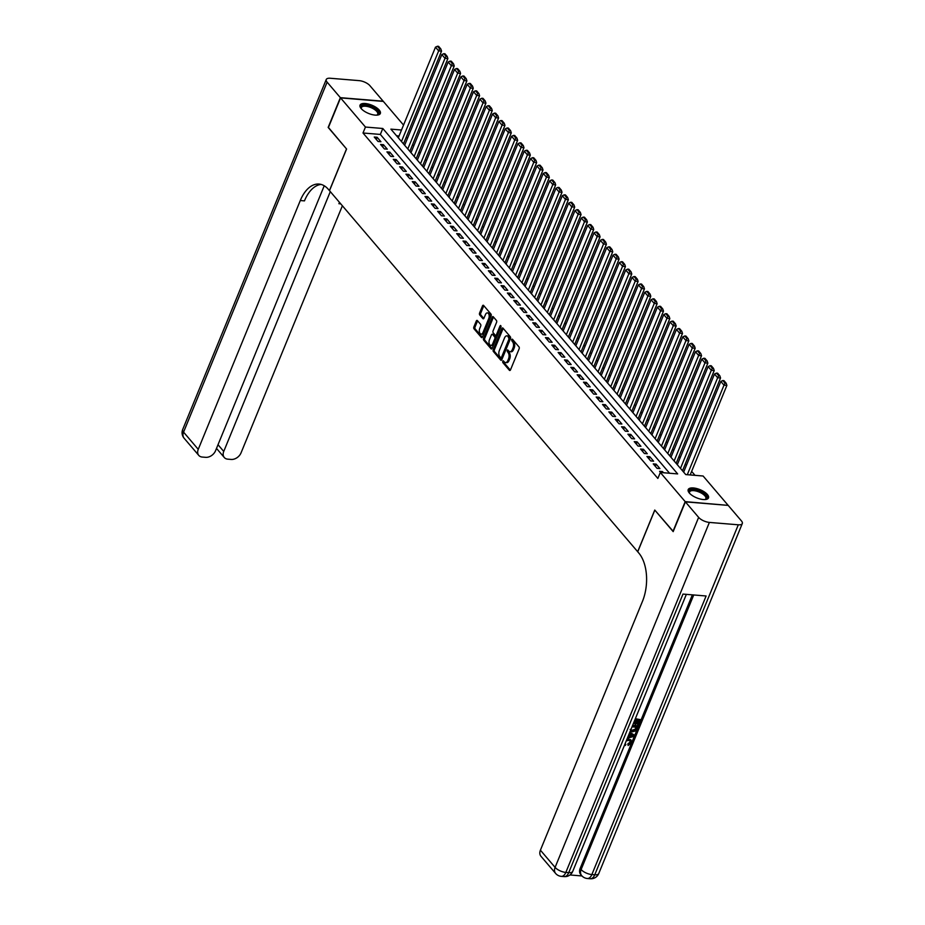 <?xml version="1.0" encoding="UTF-8"?>
<svg xmlns="http://www.w3.org/2000/svg" width="925" height="925" viewBox="0 0 925 925"><rect width="100%" height="100%" fill="white"/><g stroke="black" fill="none" stroke-linecap="round" stroke-linejoin="round"><path stroke-width="1.39" d="M502.691 361.212L502.795 362.542L509.409 370.289A1.376 0.775 -85.3 0 0 509.779 370.486A1.376 0.775 -85.3 0 0 510.507 369.85L519.133 348.806A1.376 0.775 -85.3 0 0 518.994 346.91L512.381 339.163L511.606 339.475L512.566 341.799A4.417 2.498 -85.3 0 1 513.028 347.881L512.311 349.627A4.417 2.498 -85.3 0 1 509.953 351.697A4.417 2.498 -85.3 0 1 508.785 351.038L507.663 349.893L507.154 350.344L508.114 352.668A4.417 2.498 -85.3 0 1 508.565 358.75L507.848 360.496A4.417 2.498 -85.3 0 1 505.489 362.565A4.417 2.498 -85.3 0 1 504.322 361.906L503.212 360.75L502.691 361.212M503.836 361.34L503.952 362.635L510.357 370.139M512.751 339.602L513.722 341.903L512.566 341.799M508.299 350.471L509.27 352.772L508.114 352.668M379.215 110.052A10.973 4.428 -157.7 0 1 380.348 113.474A10.973 4.428 -157.7 0 1 371.919 114.55A10.973 4.428 -157.7 0 1 361.178 108.572A10.973 4.428 -157.7 0 1 360.045 105.149A10.973 4.428 -157.7 0 1 368.474 104.074A10.973 4.428 -157.7 0 1 379.215 110.052M707.371 494.482A10.973 4.428 -157.7 0 1 708.492 497.904A10.973 4.428 -157.7 0 1 700.075 498.98A10.973 4.428 -157.7 0 1 689.322 493.002A10.973 4.428 -157.7 0 1 688.2 489.579A10.973 4.428 -157.7 0 1 696.618 488.516A10.973 4.428 -157.7 0 1 707.371 494.482M477.404 320.593A1.376 0.775 -85.3 0 0 477.034 320.385A1.376 0.775 -85.3 0 0 476.306 321.033L473.877 326.93A1.376 0.775 -85.3 0 0 474.028 328.826L481.37 337.44A1.376 0.775 -85.3 0 0 481.74 337.637A1.376 0.775 -85.3 0 0 482.468 337.001L491.094 315.957A1.376 0.775 -85.3 0 0 490.955 314.061L483.613 305.458A1.376 0.775 -85.3 0 0 483.243 305.25A1.376 0.775 -85.3 0 0 482.503 305.897L479.589 313.032A1.376 0.775 -85.3 0 0 479.728 314.928L482.873 318.605A1.376 0.775 -85.3 0 0 483.232 318.813A1.376 0.775 -85.3 0 0 483.972 318.165L485.428 314.639A3.688 2.081 -85.3 0 1 487.394 312.904A3.688 2.081 -85.3 0 1 488.758 318.535L483.07 332.376A3.688 2.081 -85.3 0 1 481.104 334.11A3.688 2.081 -85.3 0 1 479.74 328.479L480.688 326.178A1.376 0.775 -85.3 0 0 480.549 324.27L477.404 320.593M673.261 531.424L654.761 510.045L637.672 551.705L329.497 190.677L346.586 149.006L328.352 127.65L340.562 97.888L383.355 101.415L403.531 125.06M672.984 531.401L685.194 501.639L660.311 472.478L677.655 473.912L382.8 128.483L365.444 127.049L340.562 97.888M669.561 473.242L380.348 134.426L363.005 133.003L657.86 478.433L660.311 472.478M363.005 133.003L365.444 127.049M493.245 349.615A1.376 0.775 -85.3 0 0 493.383 351.512L500.726 360.114A1.376 0.775 -85.3 0 0 501.096 360.322A1.376 0.775 -85.3 0 0 501.824 359.675L510.45 338.642A1.376 0.775 -85.3 0 0 510.311 336.746L502.969 328.132A1.376 0.775 -85.3 0 0 502.599 327.936A1.376 0.775 -85.3 0 0 501.87 328.572L493.245 349.615L494.401 349.708A1.376 0.775 -85.3 0 0 494.54 351.604L501.674 359.964M491.048 348.771L483.706 340.169A1.376 0.775 -85.3 0 1 483.555 338.272L492.192 317.24A1.376 0.775 -85.3 0 1 492.921 316.593A1.376 0.775 -85.3 0 1 493.291 316.801L496.436 320.478A1.376 0.775 -85.3 0 1 496.575 322.374L493.071 330.907A1.376 0.775 -85.3 0 0 493.222 332.803L495.303 335.255A1.376 0.775 -85.3 0 0 495.673 335.451A1.376 0.775 -85.3 0 0 496.401 334.815L500.043 325.924L500.564 325.473L500.922 326.953L492.146 348.332A1.376 0.775 -85.3 0 1 491.418 348.979A1.376 0.775 -85.3 0 1 491.048 348.771L491.811 348.841M663.491 472.744L662.485 471.565L659.594 471.322L660.6 472.502M653.247 463.899L657.051 468.351L659.941 468.593L656.137 464.13L653.247 463.899M646.91 456.464L650.714 460.928L653.605 461.159L649.801 456.707L646.91 456.464M640.562 449.041L644.378 453.493L647.269 453.736L643.465 449.272L640.562 449.041M634.226 441.607L638.03 446.07L640.921 446.301L637.117 441.849L634.226 441.607M627.89 434.183L631.694 438.635L634.585 438.878L630.781 434.415L627.89 434.183M621.542 426.749L625.346 431.212L628.237 431.443L624.433 426.992L621.542 426.749M615.206 419.326L619.01 423.777L621.901 424.02L618.097 419.557L615.206 419.326M608.858 411.891L612.662 416.354L615.564 416.585L611.749 412.134L608.858 411.891M602.522 404.468L606.326 408.919L609.217 409.162L605.413 404.699L602.522 404.468M596.186 397.033L599.99 401.496L602.88 401.728L599.076 397.276L596.186 397.033M589.838 389.61L593.642 394.062L596.532 394.304L592.728 389.853L589.838 389.61M583.502 382.175L587.306 386.638L590.196 386.881L586.392 382.418L583.502 382.175M577.154 374.752L580.958 379.204L583.848 379.447L580.044 374.995L577.154 374.752M570.817 367.317L574.622 371.781L577.512 372.023L573.708 367.56L570.817 367.317M564.47 359.894L568.285 364.346L571.176 364.589L567.372 360.137L564.47 359.894M558.133 352.471L561.938 356.923L564.828 357.166L561.024 352.703L558.133 352.471M551.797 345.037L555.601 349.5L558.492 349.731L554.688 345.279L551.797 345.037M545.449 337.613L549.253 342.065L552.144 342.308L548.34 337.845L545.449 337.613M539.113 330.179L542.917 334.642L545.808 334.873L542.004 330.422L539.113 330.179M532.765 322.756L536.569 327.207L539.472 327.45L535.656 322.987L532.765 322.756M526.429 315.321L530.233 319.784L533.124 320.015L529.32 315.564L526.429 315.321M520.093 307.898L523.897 312.349L526.788 312.592L522.983 308.129L520.093 307.898M513.745 300.463L517.549 304.926L520.44 305.158L516.636 300.706L513.745 300.463M507.409 293.04L511.213 297.492L514.103 297.734L510.299 293.271L507.409 293.04M501.061 285.605L504.865 290.068L507.756 290.3L503.952 285.848L501.061 285.605M494.725 278.182L498.529 282.634L501.419 282.877L497.615 278.413L494.725 278.182M488.377 270.748L492.192 275.211L495.083 275.442L491.279 270.99L488.377 270.748M482.041 263.324L485.845 267.776L488.735 268.019L484.931 263.556L482.041 263.324M475.704 255.89L479.508 260.353L482.399 260.584L478.595 256.132L475.704 255.89M469.357 248.467L473.161 252.918L476.051 253.161L472.247 248.698L469.357 248.467M463.02 241.032L466.824 245.495L469.715 245.726L465.911 241.275L463.02 241.032M456.672 233.609L460.477 238.06L463.379 238.303L459.563 233.84L456.672 233.609M450.336 226.174L454.14 230.637L457.031 230.868L453.227 226.417L450.336 226.174M444 218.751L447.804 223.202L450.695 223.445L446.891 218.994L444 218.751M437.652 211.316L441.456 215.779L444.347 216.022L440.543 211.559L437.652 211.316M431.316 203.893L435.12 208.345L438.011 208.588L434.207 204.136L431.316 203.893M424.968 196.458L428.772 200.922L431.663 201.164L427.859 196.701L424.968 196.458M418.632 189.035L422.436 193.487L425.327 193.73L421.522 189.278L418.632 189.035M412.284 181.612L416.1 186.064L418.99 186.307L415.186 181.843L412.284 181.612M405.948 174.177L409.752 178.641L412.642 178.872L408.838 174.42L405.948 174.177M399.612 166.754L403.416 171.206L406.306 171.449L402.502 166.986L399.612 166.754M393.264 159.32L397.068 163.783L399.958 164.014L396.154 159.562L393.264 159.32M386.928 151.897L390.732 156.348L393.622 156.591L389.818 152.128L386.928 151.897M380.58 144.462L384.384 148.925L387.286 149.156L383.47 144.705L380.58 144.462M380.938 141.733L377.134 137.27L374.243 137.039L378.047 141.49L380.938 141.733M695.01 475.334L691.634 471.38M686.442 465.31L685.286 463.957M680.106 457.875L678.95 456.522M673.758 450.452L672.614 449.099M667.422 443.017L666.266 441.676M661.074 435.594L659.93 434.241M654.738 428.159L653.582 426.818M648.39 420.736L647.246 419.383M642.054 413.302L640.898 411.96M635.718 405.878L634.562 404.526M629.37 398.444L628.225 397.103M623.034 391.021L621.878 389.668M616.686 383.586L615.541 382.245M610.35 376.163L609.193 374.81M604.013 368.728L602.857 367.387M597.666 361.305L596.521 359.952M591.329 353.87L590.173 352.529M584.982 346.447L583.837 345.094M578.645 339.012L577.489 337.671M572.298 331.589L571.153 330.237M565.961 324.166L564.805 322.813M559.625 316.732L558.469 315.379M553.277 309.308L552.132 307.956M546.941 301.874L545.785 300.521M540.593 294.451L539.448 293.098M534.257 287.016L533.101 285.663M527.921 279.593L526.764 278.24M521.573 272.158L520.428 270.817M515.237 264.735L514.08 263.382M508.889 257.3L507.744 255.959M502.553 249.877L501.396 248.524M496.205 242.442L495.06 241.101M489.868 235.019L488.712 233.667M483.532 227.585L482.376 226.243M477.184 220.162L476.04 218.809M470.848 212.727L469.692 211.386M464.5 205.304L463.356 203.951M458.164 197.869L457.008 196.528M451.828 190.446L450.672 189.093M445.48 183.011L444.335 181.67M439.144 175.588L437.988 174.235M432.796 168.153L431.651 166.812M426.46 160.73L425.303 159.377M420.112 153.307L418.967 151.954M413.776 145.873L412.619 144.52M407.439 138.449L406.283 137.097M399.057 135.975L396.536 135.767M727.906 505.362L685.194 501.639M401.508 130.02L390.893 129.142L685.749 474.583L703.104 476.005L727.987 505.166M380.348 134.426L382.8 128.483M662.485 471.565L662.046 472.629M656.137 464.13L655.27 466.258M649.801 456.707L648.934 458.835M643.465 449.272L642.586 451.4M637.117 441.849L636.25 443.977M630.781 434.415L629.902 436.542M624.433 426.992L623.566 429.119M618.097 419.557L617.218 421.684M611.749 412.134L610.882 414.261M605.413 404.699L604.545 406.827M599.076 397.276L598.197 399.403M592.728 389.853L591.861 391.969M586.392 382.418L585.513 384.546M580.044 374.995L579.177 377.123M573.708 367.56L572.841 369.688M567.372 360.137L566.493 362.265M561.024 352.703L560.157 354.83M554.688 345.279L553.809 347.407M548.34 337.845L547.473 339.972M542.004 330.422L541.125 332.549M535.656 322.987L534.789 325.114M529.32 315.564L528.452 317.691M522.983 308.129L522.105 310.257M516.636 300.706L515.768 302.833M510.299 293.271L509.421 295.399M503.952 285.848L503.084 287.976M497.615 278.413L496.748 280.541M491.279 270.99L490.4 273.118M484.931 263.556L484.064 265.683M478.595 256.132L477.716 258.26M472.247 248.698L471.38 250.825M465.911 241.275L465.032 243.402M459.563 233.84L458.696 235.968M453.227 226.417L452.36 228.544M446.891 218.994L446.012 221.11M440.543 211.559L439.676 213.687M434.207 204.136L433.328 206.263M427.859 196.701L426.992 198.829M421.522 189.278L420.655 191.406M415.186 181.843L414.308 183.971M408.838 174.42L407.971 176.548M402.502 166.986L401.623 169.113M396.154 159.562L395.287 161.69M389.818 152.128L388.939 154.255M383.47 144.705L382.603 146.832M377.134 137.27L376.267 139.398M505.489 362.565L506.646 362.658A4.417 2.498 -85.3 0 0 509.004 360.588L507.848 360.496M509.27 352.772A4.417 2.498 -85.3 0 1 509.721 358.842L509.004 360.588M509.953 351.697L511.109 351.789A4.417 2.498 -85.3 0 0 513.467 349.731L512.311 349.627M513.722 341.903A4.417 2.498 -85.3 0 1 514.184 347.973L513.467 349.731M503.177 328.387A1.376 0.775 -85.3 0 0 503.027 328.676L494.401 349.708M500.714 357.674L501.489 357.362L509.051 338.908L508.056 336.515A4.417 2.498 -85.3 0 0 506.888 335.856A4.417 2.498 -85.3 0 0 504.53 337.926L499.35 350.54A4.417 2.498 -85.3 0 0 499.812 356.622L500.714 357.674M501.87 357.767L502.645 357.466L501.489 357.362M506.888 335.856L508.045 335.948A4.417 2.498 -85.3 0 1 509.212 336.608L510.218 339.001L502.645 357.466M491.996 348.621L484.862 340.261L483.706 340.169M493.499 317.044A1.376 0.775 -85.3 0 0 493.349 317.333L484.712 338.365A1.376 0.775 -85.3 0 0 484.862 340.261M496.459 335.347A1.376 0.775 -85.3 0 0 496.829 335.555A1.376 0.775 -85.3 0 0 497.558 334.908L501.026 326.444M489.441 339.764A3.688 2.081 -85.3 0 0 490.805 345.395A3.688 2.081 -85.3 0 0 492.771 343.661L494.783 338.781A1.376 0.775 -85.3 0 0 494.632 336.885L492.551 334.445A1.376 0.775 -85.3 0 0 492.181 334.237A1.376 0.775 -85.3 0 0 491.453 334.885L489.441 339.764M490.805 345.395L491.961 345.488A3.688 2.081 -85.3 0 0 493.938 343.753L492.771 343.661M492.181 334.237L493.337 334.33A1.376 0.775 -85.3 0 1 493.707 334.538L495.788 336.978A1.376 0.775 -85.3 0 1 495.939 338.874L493.938 343.753M481.104 334.11L482.26 334.203A3.688 2.081 -85.3 0 0 484.226 332.48L483.07 332.376M487.394 312.904L488.55 312.997A3.688 2.081 -85.3 0 1 489.915 318.628L484.226 332.48M483.821 305.701A1.376 0.775 -85.3 0 0 483.659 305.99L480.746 313.124A1.376 0.775 -85.3 0 0 480.884 315.02L483.821 318.454M477.612 320.836A1.376 0.775 -85.3 0 0 477.462 321.125L475.034 327.034A1.376 0.775 -85.3 0 0 475.184 328.93L482.318 337.29M690.177 474.941L726.888 385.413L723.997 385.17L687.287 474.698M683.644 472.12L720.829 381.458L722.807 380.545L725.027 383.135L726.183 383.239L723.963 380.637L722.807 380.545M725.027 383.135L723.997 385.17L720.829 381.458M726.183 383.239L726.888 385.413M689.587 493.291A9.493 3.839 -157.7 0 1 689.437 493.025A9.493 3.839 -157.7 0 1 692.501 489.649A9.493 3.839 -157.7 0 1 702.572 492.748A9.493 3.839 -157.7 0 1 705.197 499.5A9.493 3.839 -157.7 0 1 704.896 499.569M704.838 499.581A8.787 3.55 22.3 0 0 705.844 498.633A8.787 3.55 22.3 0 0 701.994 493.488A8.787 3.55 22.3 0 0 689.576 491.961A8.787 3.55 22.3 0 0 689.634 493.349M708.145 498.448A10.903 4.405 22.3 0 0 703.266 492.458A10.903 4.405 22.3 0 0 688.061 490.215M361.432 108.861A9.493 3.839 -157.7 0 1 361.282 108.595A9.493 3.839 -157.7 0 1 364.358 105.207A9.493 3.839 -157.7 0 1 374.428 108.318A9.493 3.839 -157.7 0 1 377.042 115.058A9.493 3.839 -157.7 0 1 376.752 115.139M376.683 115.139A8.787 3.55 22.3 0 0 377.701 114.191A8.787 3.55 22.3 0 0 373.839 109.057A8.787 3.55 22.3 0 0 361.432 107.52A8.787 3.55 22.3 0 0 361.478 108.907M380.002 114.018A10.903 4.405 22.3 0 0 375.111 108.028A10.903 4.405 22.3 0 0 359.906 105.785M625.069 743.781L625.901 744.509L625.254 745.492L624.537 745.087M627.081 738.878L630.827 739.954M626.734 739.722L629.104 739.376L631.116 740.231L631.266 742.96L628.121 745.538L627.821 743.92L629.983 742.243L630.087 740.786M629.775 732.311L633.81 734.693L633.856 736.427L627.347 738.243M628.098 736.404L629.289 733.606M635.359 718.702L640.713 719.696L638.655 724.726L637.845 724.668L637.337 724.067L638.77 720.575M637.845 724.668L639.499 720.633L637.371 720.459L635.822 724.217L634.515 723.558L635.833 720.332M569.973 874.957L581.975 875.952M555.613 873.431A8.441 8.441 0 0 0 561.336 876.368A8.441 4.764 94.7 0 0 565.834 872.414A8.441 3.411 -157.7 0 1 555.092 867.384A8.441 6.07 139.5 0 0 555.613 873.431L540.928 856.238A8.441 6.07 -40.5 0 1 540.408 850.191L555.092 867.384L698.641 517.387A8.441 3.411 22.3 0 0 709.382 522.417L565.834 872.414L568.725 872.657L682.974 594.081L706.11 595.989L591.861 874.564A8.441 3.411 -157.7 0 1 581.12 869.535A8.441 6.07 139.5 0 0 581.64 875.582L580.68 874.46A8.441 6.07 -40.5 0 1 580.16 868.413L581.12 869.535L693.727 594.972M692.362 594.856L580.16 868.413M632.654 725.293L637.498 725.697L638.007 726.287L637.013 728.727L635.463 730.981L632.18 731.86L630.237 731.189M698.641 517.387L685.39 501.859L673.18 531.621L654.819 510.114L637.73 551.786L638.805 553.046A35.162 19.864 94.7 0 1 642.459 601.377L540.408 850.191M709.382 522.417L738.3 524.799A8.441 3.411 22.3 0 0 742.301 523.538A8.441 3.411 22.3 0 0 741.434 520.914L728.183 505.385L685.39 501.859M635.024 724.148L636.562 720.39L634.723 720.24M635.14 719.234L640.713 719.696M632.434 725.824L638.007 726.287M630.653 729.987L632.607 730.854L635.579 729.848L636.203 728.68L636.793 727.223L632.018 726.83M630.145 729.397L632.099 730.264L635.07 729.247L636.076 727.166M632.607 730.854L632.099 730.264M635.579 729.848L635.07 729.247M636.203 728.68L635.695 728.079M627.763 737.213L628.653 736.982L629.902 733.941L629.254 733.583M629.682 732.554L634.319 735.294M632.203 735.202L630.584 734.311L629.578 736.751L633.29 735.791L632.203 735.202M628.653 736.982L628.156 736.393M629.913 735.93L632.781 735.202M625.011 743.92L625.901 744.509M628.121 745.538L630.492 742.844L630.388 741.052L628.699 740.382L626.271 740.844M630.492 742.844L629.983 742.243M628.329 744.521L627.821 743.92M629.104 739.376L628.607 738.786M328.433 127.453L346.517 148.937L329.427 190.608L328.352 189.336A35.162 19.864 -85.3 0 0 319.033 184.063A35.162 19.864 -85.3 0 0 300.29 200.528L198.251 449.342A8.441 6.07 139.5 0 0 198.771 455.389A8.441 6.07 139.5 0 0 202.263 457.054L205.674 457.332A8.441 6.07 139.5 0 0 215.537 450.764L324.224 185.775M340.365 97.668L383.158 101.195L369.908 85.667A8.441 3.411 22.3 0 0 359.166 80.637L330.248 78.255A8.441 3.411 22.3 0 0 326.248 79.515A8.441 3.411 22.3 0 0 327.115 82.14L340.365 97.668L328.155 127.43M330.306 191.625L223.746 451.435A8.441 6.07 139.5 0 0 224.278 457.493A8.441 6.07 139.5 0 0 227.758 459.158L231.169 459.436A8.441 6.07 139.5 0 0 241.043 452.868L342.377 205.778M339.487 202.39A35.162 19.864 -85.3 0 0 338.92 203.708L339.475 202.367M321.102 184.422A35.162 19.864 -85.3 0 0 304.452 200.875L300.29 200.528M682.627 470.455L720.552 377.978L717.661 377.747L680.476 468.397M677.308 464.685L714.493 374.035L716.47 373.11L718.69 375.712L719.847 375.804L717.627 373.203L716.47 373.11M718.69 375.712L717.661 377.747L714.493 374.035M719.847 375.804L720.552 377.978M676.279 463.032L714.216 370.555L711.313 370.312L674.14 460.974M670.972 457.262L708.145 366.601L710.122 365.687L712.343 368.277L713.499 368.381L711.279 365.78L710.122 365.687M712.343 368.277L711.313 370.312L708.145 366.601M713.499 368.381L714.216 370.555M669.943 455.597L707.868 363.12L704.977 362.889L667.792 453.539M664.624 449.828L701.809 359.178L703.786 358.252L706.006 360.854L707.163 360.947L704.942 358.345L703.786 358.252M706.006 360.854L704.977 362.889L701.809 359.178M707.163 360.947L707.868 363.12M663.607 448.174L701.532 355.697L698.641 355.454L661.456 446.116M658.288 442.404L695.461 351.743L697.438 350.829L699.658 353.419L700.815 353.523L698.606 350.922L697.438 350.829M699.658 353.419L698.641 355.454L695.461 351.743M700.815 353.523L701.532 355.697M657.259 440.739L695.184 348.262L692.293 348.031L655.12 438.681M651.94 434.97L689.125 344.32L691.102 343.395L693.322 345.996L694.478 346.089L692.258 343.487L691.102 343.395M693.322 345.996L692.293 348.031L689.125 344.32M694.478 346.089L695.184 348.262M650.923 433.316L688.847 340.839L685.957 340.597L648.772 431.258M645.604 427.547L682.789 336.885L684.766 335.972L686.986 338.573L688.142 338.666L685.922 336.064L684.766 335.972M686.986 338.573L685.957 340.597L682.789 336.885M688.142 338.666L688.847 340.839M644.575 425.882L682.5 333.405L679.609 333.173L642.436 423.835M639.268 420.112L676.441 329.462L678.418 328.537L680.638 331.138L681.794 331.231L679.574 328.629L678.418 328.537M680.638 331.138L679.609 333.173L676.441 329.462M681.794 331.231L682.5 333.405M638.238 418.458L676.163 325.982L673.273 325.739L636.088 416.4M632.92 412.689L670.105 322.027L672.082 321.114L674.302 323.715L675.458 323.808L673.238 321.206L672.082 321.114M674.302 323.715L673.273 325.739L670.105 322.027M675.458 323.808L676.163 325.982M631.891 411.035L669.827 318.558L666.937 318.316L629.752 408.977M626.583 405.254L663.757 314.604L665.734 313.679L667.954 316.281L669.11 316.373L666.89 313.772L665.734 313.679M667.954 316.281L666.937 318.316L663.757 314.604M669.11 316.373L669.827 318.558M625.554 403.601L663.479 311.124L660.589 310.881L623.404 401.542M620.236 397.831L657.421 307.169L659.398 306.256L661.618 308.858L662.774 308.95L660.554 306.348L659.398 306.256M661.618 308.858L660.589 310.881L657.421 307.169M662.774 308.95L663.479 311.124M619.218 396.178L657.143 303.701L654.253 303.458L617.067 394.119M613.899 390.396L651.084 299.746L653.062 298.821L655.282 301.423L656.438 301.515L654.218 298.925L653.062 298.821M655.282 301.423L654.253 303.458L651.084 299.746M656.438 301.515L657.143 303.701M612.87 388.743L650.795 296.266L647.905 296.035L610.731 386.685M607.552 382.973L644.737 292.312L646.714 291.398L648.934 294L650.09 294.092L647.87 291.491L646.714 291.398M648.934 294L647.905 296.035L644.737 292.312M650.09 294.092L650.795 296.266M606.534 381.32L644.459 288.843L641.568 288.6L604.383 379.262M601.215 375.538L638.4 284.888L640.378 283.963L642.597 286.565L643.754 286.657L641.534 284.067L640.378 283.963M642.597 286.565L641.568 288.6L638.4 284.888M643.754 286.657L644.459 288.843M600.186 373.885L638.123 281.408L635.221 281.177L598.047 371.827M594.879 368.115L632.053 277.454L634.03 276.54L636.25 279.142L637.406 279.234L635.186 276.633L634.03 276.54M636.25 279.142L635.221 281.177L632.053 277.454M637.406 279.234L638.123 281.408M593.85 366.462L631.775 273.985L628.884 273.742L591.699 364.404M588.531 360.681L625.716 270.031L627.693 269.106L629.913 271.707L631.07 271.8L628.85 269.21L627.693 269.106M629.913 271.707L628.884 273.742L625.716 270.031M631.07 271.8L631.775 273.985M587.502 359.027L625.439 266.55L622.548 266.319L585.363 356.969M582.195 353.257L619.368 262.596L621.346 261.683L623.566 264.284L624.722 264.377L622.513 261.775L621.346 261.683M623.566 264.284L622.548 266.319L619.368 262.596M624.722 264.377L625.439 266.55M581.166 351.604L619.091 259.127L616.2 258.884L579.027 349.546M575.847 345.823L613.032 255.173L615.009 254.248L617.229 256.849L618.386 256.953L616.166 254.352L615.009 254.248M617.229 256.849L616.2 258.884L613.032 255.173M618.386 256.953L619.091 259.127M574.83 344.169L612.755 251.692L609.864 251.461L572.679 342.111M569.511 338.4L606.696 247.738L608.673 246.825L610.893 249.426L612.049 249.519L609.829 246.917L608.673 246.825M610.893 249.426L609.864 251.461L606.696 247.738M612.049 249.519L612.755 251.692M568.482 336.746L606.407 244.269L603.516 244.027L566.343 334.688M563.175 330.977L600.348 240.315L602.325 239.39L604.545 241.992L605.702 242.096L603.482 239.494L602.325 239.39M604.545 241.992L603.516 244.027L600.348 240.315M605.702 242.096L606.407 244.269M562.146 329.312L600.071 236.835L597.18 236.603L559.995 327.253M556.827 323.542L594.012 232.88L595.989 231.967L598.209 234.568L599.365 234.661L597.145 232.059L595.989 231.967M598.209 234.568L597.18 236.603L594.012 232.88M599.365 234.661L600.071 236.835M555.798 321.888L593.734 229.412L590.844 229.169L553.659 319.83M550.491 316.119L587.664 225.457L589.641 224.532L591.861 227.134L593.018 227.238L590.798 224.636L589.641 224.532M591.861 227.134L590.844 229.169L587.664 225.457M593.018 227.238L593.734 229.412M549.462 314.454L587.387 221.977L584.496 221.746L547.311 312.396M544.143 308.684L581.328 218.023L583.305 217.109L585.525 219.711L586.681 219.803L584.461 217.202L583.305 217.109M585.525 219.711L584.496 221.746L581.328 218.023M586.681 219.803L587.387 221.977M543.125 307.031L581.05 214.554L578.16 214.311L540.975 304.972M537.807 301.261L574.992 210.599L576.969 209.686L579.189 212.276L580.345 212.38L578.125 209.778L576.969 209.686M579.189 212.276L578.16 214.311L574.992 210.599M580.345 212.38L581.05 214.554M536.778 299.596L574.702 207.119L571.812 206.888L534.638 297.538M531.459 293.826L568.644 203.176L570.621 202.251L572.841 204.853L573.997 204.945L571.777 202.344L570.621 202.251M572.841 204.853L571.812 206.888L568.644 203.176M573.997 204.945L574.702 207.119M530.441 292.173L568.366 199.696L565.476 199.453L528.291 290.115M525.123 286.403L562.308 195.742L564.285 194.828L566.505 197.418L567.661 197.522L565.441 194.921L564.285 194.828M566.505 197.418L565.476 199.453L562.308 195.742M567.661 197.522L568.366 199.696M524.093 284.738L562.03 192.261L559.128 192.03L521.954 282.68M518.786 278.968L555.96 188.318L557.937 187.393L560.157 189.995L561.313 190.088L559.093 187.486L557.937 187.393M560.157 189.995L559.128 192.03L555.96 188.318M561.313 190.088L562.03 192.261M517.757 277.315L555.682 184.838L552.792 184.595L515.607 275.257M512.438 271.545L549.623 180.884L551.601 179.97L553.821 182.56L554.977 182.664L552.757 180.063L551.601 179.97M553.821 182.56L552.792 184.595L549.623 180.884M554.977 182.664L555.682 184.838M511.409 269.88L549.346 177.403L546.455 177.172L509.27 267.822M506.102 264.111L543.276 173.461L545.253 172.536L547.473 175.137L548.629 175.23L546.421 172.628L545.253 172.536M547.473 175.137L546.455 177.172L543.276 173.461M548.629 175.23L549.346 177.403M505.073 262.457L542.998 169.98L540.107 169.738L502.934 260.399M499.754 256.688L536.939 166.026L538.917 165.113L541.137 167.714L542.293 167.807L540.073 165.205L538.917 165.113M541.137 167.714L540.107 169.738L536.939 166.026M542.293 167.807L542.998 169.98M498.737 255.023L536.662 162.546L533.771 162.314L496.586 252.976M493.418 249.253L530.603 158.603L532.58 157.678L534.8 160.279L535.957 160.372L533.737 157.77L532.58 157.678M534.8 160.279L533.771 162.314L530.603 158.603M535.957 160.372L536.662 162.546M492.389 247.599L530.314 155.123L527.423 154.88L490.25 245.541M487.082 241.83L524.255 151.168L526.232 150.255L528.452 152.856L529.609 152.949L527.389 150.347L526.232 150.255M528.452 152.856L527.423 154.88L524.255 151.168M529.609 152.949L530.314 155.123M486.053 240.176L523.978 147.699L521.087 147.457L483.902 238.118M480.734 234.395L517.919 143.745L519.896 142.82L522.116 145.422L523.273 145.514L521.053 142.912L519.896 142.82M522.116 145.422L521.087 147.457L517.919 143.745M523.273 145.514L523.978 147.699M479.705 232.742L517.642 140.265L514.751 140.022L477.566 230.683M474.398 226.972L511.571 136.31L513.548 135.397L515.768 137.998L516.925 138.091L514.705 135.489L513.548 135.397M515.768 137.998L514.751 140.022L511.571 136.31M516.925 138.091L517.642 140.265M473.369 225.318L511.294 132.842L508.403 132.599L471.218 223.26M468.05 219.537L505.235 128.887L507.212 127.962L509.432 130.564L510.588 130.656L508.368 128.066L507.212 127.962M509.432 130.564L508.403 132.599L505.235 128.887M510.588 130.656L511.294 132.842M467.033 217.884L504.958 125.407L502.067 125.176L464.882 215.826M461.714 212.114L498.899 121.453L500.876 120.539L503.096 123.141L504.252 123.233L502.032 120.632L500.876 120.539M503.096 123.141L502.067 125.176L498.899 121.453M504.252 123.233L504.958 125.407M460.685 210.461L498.61 117.984L495.719 117.741L458.546 208.403M455.366 204.679L492.551 114.029L494.528 113.104L496.748 115.706L497.904 115.798L495.684 113.208L494.528 113.104M496.748 115.706L495.719 117.741L492.551 114.029M497.904 115.798L498.61 117.984M454.348 203.026L492.273 110.549L489.383 110.318L452.198 200.968M449.03 197.256L486.215 106.595L488.192 105.681L490.412 108.283L491.568 108.375L489.348 105.774L488.192 105.681M490.412 108.283L489.383 110.318L486.215 106.595M491.568 108.375L492.273 110.549M448.001 195.603L485.937 103.126L483.035 102.883L445.862 193.545M442.693 189.822L479.867 99.172L481.844 98.247L484.064 100.848L485.22 100.941L483 98.351L481.844 98.247M484.064 100.848L483.035 102.883L479.867 99.172M485.22 100.941L485.937 103.126M441.664 188.168L479.589 95.691L476.699 95.46L439.514 186.11M436.346 182.398L473.531 91.737L475.508 90.823L477.728 93.425L478.884 93.517L476.664 90.916L475.508 90.823M477.728 93.425L476.699 95.46L473.531 91.737M478.884 93.517L479.589 95.691M435.317 180.745L473.253 88.268L470.363 88.025L433.178 178.687M430.009 174.964L467.183 84.314L469.16 83.389L471.38 85.99L472.536 86.083L470.328 83.493L469.16 83.389M471.38 85.99L470.363 88.025L467.183 84.314M472.536 86.083L473.253 88.268M428.98 173.31L466.905 80.833L464.015 80.602L426.841 171.252M423.662 167.541L460.847 76.879L462.824 75.966L465.044 78.567L466.2 78.66L463.98 76.058L462.824 75.966M465.044 78.567L464.015 80.602L460.847 76.879M466.2 78.66L466.905 80.833M422.644 165.887L460.569 73.41L457.678 73.168L420.493 163.829M417.325 160.117L454.51 69.456L456.488 68.531L458.708 71.133L459.864 71.237L457.644 68.635L456.488 68.531M458.708 71.133L457.678 73.168L454.51 69.456M459.864 71.237L460.569 73.41M416.296 158.452L454.221 65.976L451.331 65.744L414.157 156.394M410.989 152.683L448.163 62.021L450.14 61.108L452.36 63.709L453.516 63.802L451.296 61.2L450.14 61.108M452.36 63.709L451.331 65.744L448.163 62.021M453.516 63.802L454.221 65.976M409.96 151.029L447.885 58.553L444.994 58.31L407.809 148.971M404.641 145.26L441.826 54.598L443.803 53.673L446.023 56.275L447.18 56.379L444.96 53.777L443.803 53.673M446.023 56.275L444.994 58.31L441.826 54.598M447.18 56.379L447.885 58.553M403.612 143.595L441.549 51.118L438.658 50.887L401.473 141.537M398.305 137.825L435.478 47.163L437.456 46.25L439.676 48.852L440.832 48.944L438.612 46.343L437.456 46.25M439.676 48.852L438.658 50.887L435.478 47.163M440.832 48.944L441.549 51.118M503.952 362.635L502.795 362.542M512.866 340.897L511.71 340.805M508.415 351.766L507.258 351.673M509.721 358.842L508.565 358.75M514.184 347.973L513.028 347.881M510.172 370.347L509.409 370.289M503.027 328.676L501.87 328.572M501.489 360.172L500.726 360.114M494.54 351.604L493.383 351.512M510.218 339.001L509.051 338.908M510.114 337.671L508.958 337.579M509.212 336.608L508.056 336.515M484.712 338.365L483.555 338.272M493.349 317.333L492.192 317.24M497.558 334.908L496.401 334.815M501.003 326.005L500.043 325.924M495.939 338.874L494.783 338.781M495.788 336.978L494.632 336.885M493.707 334.538L492.551 334.445M489.915 318.628L488.758 318.535M483.636 318.674L482.873 318.605M480.884 315.02L479.728 314.928M480.746 313.124L479.589 313.032M483.659 305.99L482.503 305.897M482.133 337.498L481.37 337.44M475.184 328.93L474.028 328.826M475.034 327.034L473.877 326.93M477.462 321.125L476.306 321.033M581.64 875.582A8.441 8.441 0 0 0 587.363 878.507A8.441 4.764 94.7 0 0 591.861 874.564L594.752 874.796L738.3 524.799M598.753 873.547A8.441 3.411 -157.7 0 1 594.752 874.796A8.441 4.764 -85.3 0 1 590.254 878.75A8.441 8.441 0 0 0 598.753 873.547L742.301 523.538M572.725 871.396A8.441 3.411 -157.7 0 1 568.725 872.657A8.441 4.764 -85.3 0 1 564.227 876.611A8.441 8.441 0 0 0 572.725 871.396L686.35 594.359M631.694 736.207L631.185 735.606M338.92 203.708L340.747 203.858M327.115 82.14L183.566 432.137L198.251 449.342M218.023 444.717L223.746 451.435M183.566 432.137A8.441 3.411 -157.7 0 1 182.699 429.512A8.441 8.441 0 0 0 184.087 438.196A8.441 6.07 -40.5 0 1 183.566 432.137M502.125 357.917L500.968 357.825M496.829 335.555L495.673 335.451M587.363 878.507L590.254 878.75M561.336 876.368L564.227 876.611M630.607 739.63L631.116 740.231M216.508 448.405L224.278 457.493M326.248 79.515L182.699 429.512M184.087 438.196L198.771 455.389"/></g></svg>
